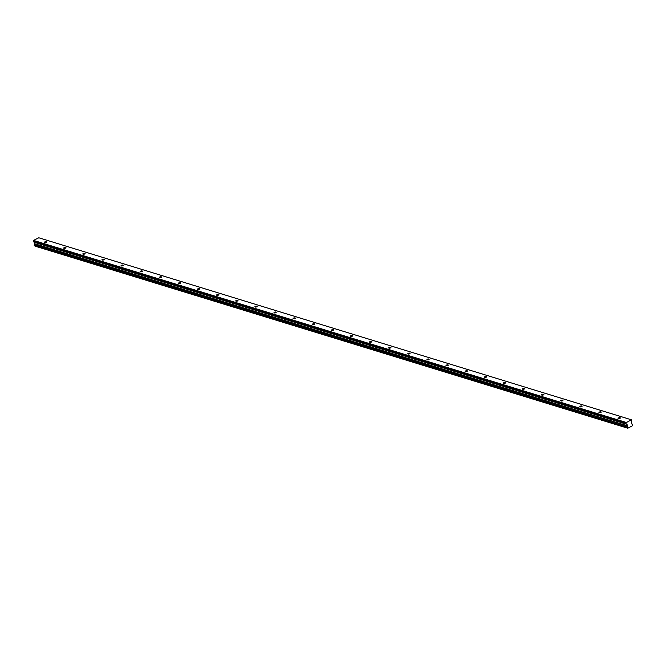 <?xml version="1.0" encoding="UTF-8"?>
<svg xmlns="http://www.w3.org/2000/svg" width="666" height="666" viewBox="0 0 666 666"><rect width="100%" height="100%" fill="white"/><g stroke="black" fill="none" stroke-linecap="round" stroke-linejoin="round"><path stroke-width="1" d="M46.595 241.583A1.157 0.433 -11.5 0 0 45.296 241.683A1.157 0.433 -11.5 0 0 44.589 242.249A1.157 0.433 -11.5 0 0 44.838 242.449A1.157 0.433 -11.5 0 0 46.137 242.357A1.157 0.433 -11.5 0 0 46.845 241.791A1.157 0.433 -11.5 0 0 46.595 241.583M620.071 417.732A1.157 0.433 -11.5 0 0 618.772 417.823A1.157 0.433 -11.5 0 0 618.065 418.398A1.157 0.433 -11.5 0 0 618.314 418.598A1.157 0.433 -11.5 0 0 619.613 418.506A1.157 0.433 -11.5 0 0 620.329 417.932A1.157 0.433 -11.5 0 0 620.071 417.732M600.957 411.863A1.157 0.433 -11.5 0 0 599.658 411.954A1.157 0.433 -11.5 0 0 598.95 412.52A1.157 0.433 -11.5 0 0 599.2 412.729A1.157 0.433 -11.5 0 0 600.499 412.637A1.157 0.433 -11.5 0 0 601.207 412.063A1.157 0.433 -11.5 0 0 600.957 411.863M581.843 405.985A1.157 0.433 -11.5 0 0 580.544 406.085A1.157 0.433 -11.5 0 0 579.836 406.651A1.157 0.433 -11.5 0 0 580.086 406.859A1.157 0.433 -11.5 0 0 581.385 406.76A1.157 0.433 -11.5 0 0 582.092 406.193A1.157 0.433 -11.5 0 0 581.843 405.985M562.728 400.116A1.157 0.433 -11.5 0 0 561.43 400.208A1.157 0.433 -11.5 0 0 560.714 400.782A1.157 0.433 -11.5 0 0 560.972 400.982A1.157 0.433 -11.5 0 0 562.27 400.89A1.157 0.433 -11.5 0 0 562.978 400.324A1.157 0.433 -11.5 0 0 562.728 400.116M543.606 394.247A1.157 0.433 -11.5 0 0 542.307 394.339A1.157 0.433 -11.5 0 0 541.6 394.913A1.157 0.433 -11.5 0 0 541.849 395.113A1.157 0.433 -11.5 0 0 543.156 395.021A1.157 0.433 -11.5 0 0 543.864 394.447A1.157 0.433 -11.5 0 0 543.606 394.247M524.492 388.378A1.157 0.433 -11.5 0 0 523.193 388.469A1.157 0.433 -11.5 0 0 522.485 389.036A1.157 0.433 -11.5 0 0 522.735 389.244A1.157 0.433 -11.5 0 0 524.034 389.144A1.157 0.433 -11.5 0 0 524.741 388.578A1.157 0.433 -11.5 0 0 524.492 388.378M505.377 382.5A1.157 0.433 -11.5 0 0 504.079 382.6A1.157 0.433 -11.5 0 0 503.371 383.166A1.157 0.433 -11.5 0 0 503.621 383.366A1.157 0.433 -11.5 0 0 504.92 383.275A1.157 0.433 -11.5 0 0 505.627 382.709A1.157 0.433 -11.5 0 0 505.377 382.5M486.263 376.631A1.157 0.433 -11.5 0 0 484.965 376.723A1.157 0.433 -11.5 0 0 484.257 377.297A1.157 0.433 -11.5 0 0 484.507 377.497A1.157 0.433 -11.5 0 0 485.805 377.406A1.157 0.433 -11.5 0 0 486.513 376.831A1.157 0.433 -11.5 0 0 486.263 376.631M467.149 370.762A1.157 0.433 -11.5 0 0 465.85 370.854A1.157 0.433 -11.5 0 0 465.134 371.42A1.157 0.433 -11.5 0 0 465.392 371.628A1.157 0.433 -11.5 0 0 466.691 371.536A1.157 0.433 -11.5 0 0 467.399 370.962A1.157 0.433 -11.5 0 0 467.149 370.762M448.027 364.885A1.157 0.433 -11.5 0 0 446.728 364.985A1.157 0.433 -11.5 0 0 446.02 365.551A1.157 0.433 -11.5 0 0 446.27 365.759A1.157 0.433 -11.5 0 0 447.577 365.659A1.157 0.433 -11.5 0 0 448.285 365.093A1.157 0.433 -11.5 0 0 448.027 364.885M428.912 359.016A1.157 0.433 -11.5 0 0 427.614 359.107A1.157 0.433 -11.5 0 0 426.906 359.682A1.157 0.433 -11.5 0 0 427.156 359.881A1.157 0.433 -11.5 0 0 428.454 359.79A1.157 0.433 -11.5 0 0 429.162 359.224A1.157 0.433 -11.5 0 0 428.912 359.016M409.798 353.147A1.157 0.433 -11.5 0 0 408.499 353.238A1.157 0.433 -11.5 0 0 407.792 353.812A1.157 0.433 -11.5 0 0 408.042 354.012A1.157 0.433 -11.5 0 0 409.34 353.921A1.157 0.433 -11.5 0 0 410.048 353.346A1.157 0.433 -11.5 0 0 409.798 353.147M390.684 347.277A1.157 0.433 -11.5 0 0 389.385 347.369A1.157 0.433 -11.5 0 0 388.678 347.935A1.157 0.433 -11.5 0 0 388.927 348.143A1.157 0.433 -11.5 0 0 390.226 348.043A1.157 0.433 -11.5 0 0 390.934 347.477A1.157 0.433 -11.5 0 0 390.684 347.277M371.57 341.4A1.157 0.433 -11.5 0 0 370.263 341.5A1.157 0.433 -11.5 0 0 369.555 342.066A1.157 0.433 -11.5 0 0 369.813 342.266A1.157 0.433 -11.5 0 0 371.112 342.174A1.157 0.433 -11.5 0 0 371.819 341.608A1.157 0.433 -11.5 0 0 371.57 341.4M352.447 335.531A1.157 0.433 -11.5 0 0 351.149 335.622A1.157 0.433 -11.5 0 0 350.441 336.197A1.157 0.433 -11.5 0 0 350.691 336.397A1.157 0.433 -11.5 0 0 351.989 336.305A1.157 0.433 -11.5 0 0 352.705 335.731A1.157 0.433 -11.5 0 0 352.447 335.531M333.333 329.662A1.157 0.433 -11.5 0 0 332.034 329.753A1.157 0.433 -11.5 0 0 331.327 330.319A1.157 0.433 -11.5 0 0 331.576 330.527A1.157 0.433 -11.5 0 0 332.875 330.436A1.157 0.433 -11.5 0 0 333.583 329.861A1.157 0.433 -11.5 0 0 333.333 329.662M314.219 323.784A1.157 0.433 -11.5 0 0 312.92 323.884A1.157 0.433 -11.5 0 0 312.212 324.45A1.157 0.433 -11.5 0 0 312.462 324.65A1.157 0.433 -11.5 0 0 313.761 324.558A1.157 0.433 -11.5 0 0 314.469 323.992A1.157 0.433 -11.5 0 0 314.219 323.784M295.105 317.915A1.157 0.433 -11.5 0 0 293.806 318.007A1.157 0.433 -11.5 0 0 293.09 318.581A1.157 0.433 -11.5 0 0 293.348 318.781A1.157 0.433 -11.5 0 0 294.647 318.689A1.157 0.433 -11.5 0 0 295.354 318.123A1.157 0.433 -11.5 0 0 295.105 317.915M275.99 312.046A1.157 0.433 -11.5 0 0 274.683 312.138A1.157 0.433 -11.5 0 0 273.976 312.712A1.157 0.433 -11.5 0 0 274.234 312.912A1.157 0.433 -11.5 0 0 275.533 312.82A1.157 0.433 -11.5 0 0 276.24 312.246A1.157 0.433 -11.5 0 0 275.99 312.046M256.868 306.177A1.157 0.433 -11.5 0 0 255.569 306.268A1.157 0.433 -11.5 0 0 254.862 306.835A1.157 0.433 -11.5 0 0 255.111 307.043A1.157 0.433 -11.5 0 0 256.41 306.943A1.157 0.433 -11.5 0 0 257.126 306.377A1.157 0.433 -11.5 0 0 256.868 306.177M237.754 300.299A1.157 0.433 -11.5 0 0 236.455 300.391A1.157 0.433 -11.5 0 0 235.747 300.965A1.157 0.433 -11.5 0 0 235.997 301.165A1.157 0.433 -11.5 0 0 237.296 301.074A1.157 0.433 -11.5 0 0 238.003 300.508A1.157 0.433 -11.5 0 0 237.754 300.299M218.639 294.43A1.157 0.433 -11.5 0 0 217.341 294.522A1.157 0.433 -11.5 0 0 216.633 295.096A1.157 0.433 -11.5 0 0 216.883 295.296A1.157 0.433 -11.5 0 0 218.182 295.205A1.157 0.433 -11.5 0 0 218.889 294.63A1.157 0.433 -11.5 0 0 218.639 294.43M199.525 288.561A1.157 0.433 -11.5 0 0 198.227 288.653A1.157 0.433 -11.5 0 0 197.511 289.219A1.157 0.433 -11.5 0 0 197.769 289.427A1.157 0.433 -11.5 0 0 199.067 289.335A1.157 0.433 -11.5 0 0 199.775 288.761A1.157 0.433 -11.5 0 0 199.525 288.561M180.411 282.684A1.157 0.433 -11.5 0 0 179.104 282.784A1.157 0.433 -11.5 0 0 178.396 283.35A1.157 0.433 -11.5 0 0 178.655 283.55A1.157 0.433 -11.5 0 0 179.953 283.458A1.157 0.433 -11.5 0 0 180.661 282.892A1.157 0.433 -11.5 0 0 180.411 282.684M161.289 276.815A1.157 0.433 -11.5 0 0 159.99 276.906A1.157 0.433 -11.5 0 0 159.282 277.481A1.157 0.433 -11.5 0 0 159.532 277.68A1.157 0.433 -11.5 0 0 160.831 277.589A1.157 0.433 -11.5 0 0 161.547 277.023A1.157 0.433 -11.5 0 0 161.289 276.815M142.174 270.945A1.157 0.433 -11.5 0 0 140.876 271.037A1.157 0.433 -11.5 0 0 140.168 271.603A1.157 0.433 -11.5 0 0 140.418 271.811A1.157 0.433 -11.5 0 0 141.716 271.72A1.157 0.433 -11.5 0 0 142.424 271.145A1.157 0.433 -11.5 0 0 142.174 270.945M123.06 265.076A1.157 0.433 -11.5 0 0 121.761 265.168A1.157 0.433 -11.5 0 0 121.054 265.734A1.157 0.433 -11.5 0 0 121.304 265.942A1.157 0.433 -11.5 0 0 122.602 265.842A1.157 0.433 -11.5 0 0 123.31 265.276A1.157 0.433 -11.5 0 0 123.06 265.076M103.946 259.199A1.157 0.433 -11.5 0 0 102.647 259.29A1.157 0.433 -11.5 0 0 101.931 259.865A1.157 0.433 -11.5 0 0 102.189 260.065A1.157 0.433 -11.5 0 0 103.488 259.973A1.157 0.433 -11.5 0 0 104.196 259.407A1.157 0.433 -11.5 0 0 103.946 259.199M84.823 253.33A1.157 0.433 -11.5 0 0 83.525 253.421A1.157 0.433 -11.5 0 0 82.817 253.996A1.157 0.433 -11.5 0 0 83.075 254.196A1.157 0.433 -11.5 0 0 84.374 254.104A1.157 0.433 -11.5 0 0 85.082 253.53A1.157 0.433 -11.5 0 0 84.823 253.33M65.709 247.461A1.157 0.433 -11.5 0 0 64.411 247.552A1.157 0.433 -11.5 0 0 63.703 248.118A1.157 0.433 -11.5 0 0 63.953 248.326A1.157 0.433 -11.5 0 0 65.251 248.235A1.157 0.433 -11.5 0 0 65.967 247.66A1.157 0.433 -11.5 0 0 65.709 247.461M35.09 246.104L627.738 428.188L35.09 246.104A0.733 0.558 -72.9 0 0 35.015 245.945M626.107 422.411L33.508 240.393L38.811 237.779L631.401 419.796L625.923 422.81L33.325 240.792L33.533 241.808L34.465 242.382L34.682 244.072A0.733 0.558 -72.9 0 1 34.324 244.922L626.922 426.939L34.324 244.922M627.797 428.221L35.14 246.17L627.797 428.221L632.225 425.89A0.733 0.558 -72.9 0 1 632.583 425.075L632.409 424.225A0.733 0.558 -72.9 0 1 631.801 423.851L631.41 419.796L38.819 237.779M34.391 245.729L626.989 427.755L34.391 245.729L34.249 245.046M33.325 240.792L626.073 422.469M33.3 240.859L625.923 422.81M625.89 422.877L626.073 423.743L33.475 241.725M33.533 241.808L626.073 423.743M626.123 423.826L627.064 424.4L627.289 425.982L34.699 243.964M34.682 244.072L627.289 425.982M627.272 426.09A0.733 0.558 -72.9 0 1 626.922 426.939M626.848 427.056L627.089 427.78A0.733 0.558 -72.9 0 1 627.688 428.121M34.249 245.546L626.848 427.564M626.798 427.339L34.207 245.321M631.909 424.075L632.409 424.225M627.347 425.782L34.749 243.764M34.465 242.382L627.064 424.4M627.006 424.325L34.416 242.307M627.33 425.899L34.74 243.881M631.892 424.051L632.467 424.225M34.441 245.771L627.031 427.788"/></g></svg>
